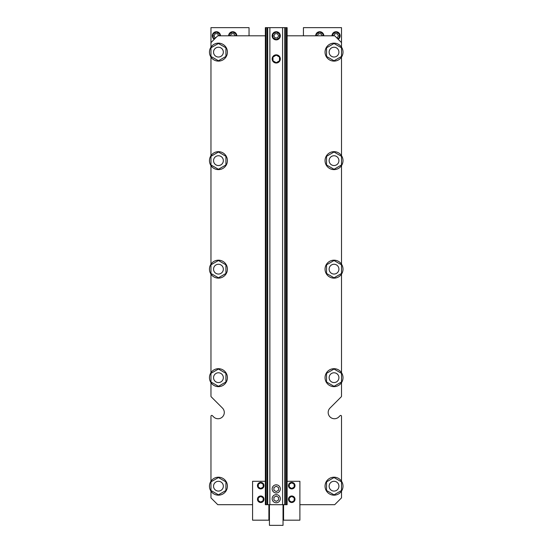 <?xml version="1.0" encoding="UTF-8"?>
<svg xmlns="http://www.w3.org/2000/svg" width="553" height="553" viewBox="0 0 553 553"><rect width="100%" height="100%" fill="white"/><g stroke="black" fill="none" stroke-linecap="round" stroke-linejoin="round"><path stroke-width="0.83" d="M223.336 377.671A4.894 4.894 0 0 1 215.995 381.909A4.894 4.894 0 0 1 215.995 373.434A4.894 4.894 0 0 1 223.336 377.671M223.336 486.184A4.894 4.894 0 0 0 215.995 481.946A4.894 4.894 0 0 0 215.995 490.428A4.894 4.894 0 0 0 223.336 486.184M338.92 486.184A4.894 4.894 0 0 0 331.579 481.946A4.894 4.894 0 0 0 331.579 490.428A4.894 4.894 0 0 0 338.92 486.184M338.92 269.159A4.894 4.894 0 0 1 331.579 273.396A4.894 4.894 0 0 1 331.579 264.915A4.894 4.894 0 0 1 338.92 269.159M223.336 269.159A4.894 4.894 0 0 1 215.995 273.396A4.894 4.894 0 0 1 215.995 264.915A4.894 4.894 0 0 1 223.336 269.159M338.92 160.64A4.894 4.894 0 0 1 331.579 164.884A4.894 4.894 0 0 1 331.579 156.402A4.894 4.894 0 0 1 338.92 160.64M223.336 160.64A4.894 4.894 0 0 1 215.995 164.884A4.894 4.894 0 0 1 215.995 156.402A4.894 4.894 0 0 1 223.336 160.64M266.048 27.65L287.111 27.65L287.111 504.682L265.357 504.682L265.357 27.65L266.048 27.65L266.048 504.682M265.357 35.807L217.758 35.807L210.963 42.609L210.963 27.65L249.037 27.65L249.037 35.807M303.431 35.807L303.431 27.65L341.505 27.65L341.505 47.164M341.505 382.635L341.505 396.231L341.505 382.635A8.972 8.972 0 0 1 326.92 383.153A8.972 8.972 0 0 1 331.129 369.176A8.972 8.972 0 0 1 341.505 382.635M341.505 396.231A0.816 0.816 0 0 1 341.27 396.805L330.01 408.059A6.256 6.256 0 0 0 330.01 416.907A6.256 6.256 0 0 0 338.858 416.907L340.116 415.649A0.816 0.816 0 0 1 341.505 416.229L341.505 481.228M210.963 416.229L210.963 481.228L210.963 416.229A0.816 0.816 0 0 1 212.352 415.649L213.61 416.907A6.256 6.256 0 0 0 222.458 416.907A6.256 6.256 0 0 0 222.458 408.059L211.198 396.805A0.816 0.816 0 0 1 210.963 396.231L210.963 382.635M338.187 39.291A4.078 4.078 0 0 0 336.065 31.728A4.078 4.078 0 0 0 331.987 35.807M323.83 35.807A4.078 4.078 0 0 0 319.752 31.728A4.078 4.078 0 0 0 315.666 35.807M236.802 35.807A4.078 4.078 0 0 0 232.716 31.728A4.078 4.078 0 0 0 228.638 35.807M220.481 35.807A4.078 4.078 0 0 0 214.405 32.254A4.078 4.078 0 0 0 214.281 39.291M336.77 37.867A2.177 2.177 0 0 0 336.065 33.636A2.177 2.177 0 0 0 333.888 35.807M321.922 35.807A2.177 2.177 0 0 0 319.752 33.636A2.177 2.177 0 0 0 317.574 35.807M234.894 35.807A2.177 2.177 0 0 0 232.716 33.636A2.177 2.177 0 0 0 230.546 35.807M218.58 35.807A2.177 2.177 0 0 0 214.274 35.337A2.177 2.177 0 0 0 215.698 37.867M337.593 38.696L339.328 37.694L339.328 33.927L336.065 32.039L332.802 33.927L332.802 35.807M323.014 35.807L323.014 33.927L319.752 32.039L316.482 33.927L316.482 35.807M235.986 35.807L235.986 33.927L232.716 32.039L229.454 33.927L229.454 35.807M219.665 35.807L219.665 33.927L216.403 32.039L213.14 33.927L213.14 37.694L214.875 38.696M338.92 377.671A4.894 4.894 0 0 1 331.579 381.909A4.894 4.894 0 0 1 331.579 373.434A4.894 4.894 0 0 1 338.92 377.671M223.336 52.127A4.894 4.894 0 0 0 215.995 47.89A4.894 4.894 0 0 0 215.995 56.365A4.894 4.894 0 0 0 223.336 52.127M338.92 52.127A4.894 4.894 0 0 0 331.579 47.89A4.894 4.894 0 0 0 331.579 56.365A4.894 4.894 0 0 0 338.92 52.127M276.23 496.027L273.922 497.361L273.922 500.03L276.23 501.364L278.546 500.03L278.546 497.361L276.23 496.027M276.23 486.239L273.922 487.573L273.922 490.241L276.23 491.576L278.546 490.241L278.546 487.573L276.23 486.239M276.23 55.155L272.968 57.042L272.968 60.809L276.23 62.696L279.5 60.809L279.5 57.042L276.23 55.155M272.152 498.695A4.078 4.078 0 0 0 278.277 502.228A4.078 4.078 0 0 0 278.277 495.163A4.078 4.078 0 0 0 272.152 498.695M272.152 58.929A4.078 4.078 0 0 0 278.277 62.461A4.078 4.078 0 0 0 278.277 55.39A4.078 4.078 0 0 0 272.152 58.929M272.152 488.907A4.078 4.078 0 0 0 278.277 492.44A4.078 4.078 0 0 0 278.277 485.375A4.078 4.078 0 0 0 272.152 488.907M278.408 35.807A2.177 2.177 0 0 0 275.145 33.927A2.177 2.177 0 0 0 275.145 37.694A2.177 2.177 0 0 0 278.408 35.807M280.316 35.807A4.078 4.078 0 0 0 274.191 32.274A4.078 4.078 0 0 0 274.191 39.339A4.078 4.078 0 0 0 280.316 35.807M276.23 32.039L272.968 33.927L272.968 37.694L276.23 39.574L279.5 37.694L279.5 33.927L276.23 32.039M341.505 155.683L341.505 57.09A8.972 8.972 0 0 1 326.92 57.609A8.972 8.972 0 0 1 331.129 43.632A8.972 8.972 0 0 1 341.505 57.09M341.505 264.196A8.972 8.972 0 0 1 331.129 277.654A8.972 8.972 0 0 1 326.92 263.677A8.972 8.972 0 0 1 341.505 264.196L341.505 165.603A8.972 8.972 0 0 1 326.92 166.121A8.972 8.972 0 0 1 331.129 152.144A8.972 8.972 0 0 1 341.505 165.603M341.505 372.708L341.505 274.115M287.111 35.807L334.71 35.807L341.505 42.609M210.963 42.609L210.963 47.164M210.963 274.115L210.963 372.708A8.972 8.972 0 0 1 227.414 377.671A8.972 8.972 0 0 1 215.85 386.264A8.972 8.972 0 0 1 210.963 372.708M210.963 165.603L210.963 264.196A8.972 8.972 0 0 1 227.414 269.159A8.972 8.972 0 0 1 215.85 277.751A8.972 8.972 0 0 1 210.963 264.196M210.963 57.09A8.972 8.972 0 0 1 215.85 43.535A8.972 8.972 0 0 1 227.414 52.127A8.972 8.972 0 0 1 210.963 57.09L210.963 155.683A8.972 8.972 0 0 1 227.414 160.64A8.972 8.972 0 0 1 215.85 169.232A8.972 8.972 0 0 1 210.963 155.683M213.61 416.907A6.256 6.256 0 0 0 222.458 416.907A6.256 6.256 0 0 0 222.458 408.059L211.198 396.805M210.963 491.147L210.963 497.88L217.758 504.682L252.576 504.682M341.505 491.147A8.972 8.972 0 0 1 326.92 491.665A8.972 8.972 0 0 1 331.129 477.688A8.972 8.972 0 0 1 341.505 491.147L341.505 497.88L334.71 504.682L299.892 504.682M338.858 416.907L340.116 415.649M218.442 386.305L210.963 381.992L210.963 373.351L218.442 369.038L225.921 373.351L225.921 381.992L218.442 386.305M218.442 169.28L210.963 164.96L210.963 156.326L218.442 152.006L225.921 156.326L225.921 164.96L218.442 169.28M218.442 60.761L210.963 56.447L210.963 47.807L218.442 43.493L225.921 47.807L225.921 56.447L218.442 60.761M218.442 277.793L210.963 273.472L210.963 264.839L218.442 260.518L225.921 264.839L225.921 273.472L218.442 277.793M334.026 60.761L326.546 56.447L326.546 47.807L334.026 43.493L341.505 47.807L341.505 56.447L334.026 60.761M334.026 169.28L326.546 164.96L326.546 156.326L334.026 152.006L341.505 156.326L341.505 164.96L334.026 169.28M334.026 277.793L326.546 273.472L326.546 264.839L334.026 260.518L341.505 264.839L341.505 273.472L334.026 277.793M334.026 369.038L341.505 373.351L341.505 381.992L334.026 386.305L326.546 381.992L326.546 373.351L334.026 369.038M334.026 494.824L326.546 490.504L326.546 481.87L334.026 477.55L341.505 481.87L341.505 490.504L334.026 494.824M265.357 481.29L252.576 481.29L252.576 520.179L268.889 520.179L268.889 504.682M260.733 482.817L263.18 484.228L263.18 487.055L260.733 488.472L258.286 487.055L258.286 484.228L260.733 482.817M260.733 496.414L263.18 497.831L263.18 500.652L260.733 502.069L258.286 500.652L258.286 497.831L260.733 496.414M263.995 485.645A3.263 3.263 0 0 1 259.101 488.472A3.263 3.263 0 0 1 259.101 482.817A3.263 3.263 0 0 1 263.995 485.645M263.995 499.241A3.263 3.263 0 0 1 259.101 502.069A3.263 3.263 0 0 1 259.101 496.414A3.263 3.263 0 0 1 263.995 499.241M291.735 482.817L289.288 484.228L289.288 487.055L291.735 488.472L294.182 487.055L294.182 484.228L291.735 482.817M291.735 496.414L289.288 497.831L289.288 500.652L291.735 502.069L294.182 500.652L294.182 497.831L291.735 496.414M288.472 485.645A3.263 3.263 0 0 0 293.366 488.472A3.263 3.263 0 0 0 293.366 482.817A3.263 3.263 0 0 0 288.472 485.645M288.472 499.241A3.263 3.263 0 0 0 293.366 502.069A3.263 3.263 0 0 0 293.366 496.414A3.263 3.263 0 0 0 288.472 499.241M287.111 481.29L299.892 481.29L299.892 520.179L283.578 520.179L283.578 504.682M227.414 486.184A8.972 8.972 0 0 1 215.85 494.783A8.972 8.972 0 0 1 210.963 481.228A8.972 8.972 0 0 1 227.414 486.184M218.442 494.824L210.963 490.504L210.963 481.87L218.442 477.55L225.921 481.87L225.921 490.504L218.442 494.824M283.032 504.682L283.032 525.35L269.435 525.35L269.435 504.682M286.419 27.65L286.419 504.682M285.334 27.65L285.334 504.682M284.76 27.65L284.76 504.682M282.59 27.65L282.59 504.682M269.878 27.65L269.878 504.682M267.707 27.65L267.707 504.682M267.134 27.65L267.134 504.682M283.032 519.502L283.578 519.502M283.032 509.437L283.578 509.437M268.889 519.502L269.435 519.502M268.889 509.437L269.435 509.437"/></g></svg>
